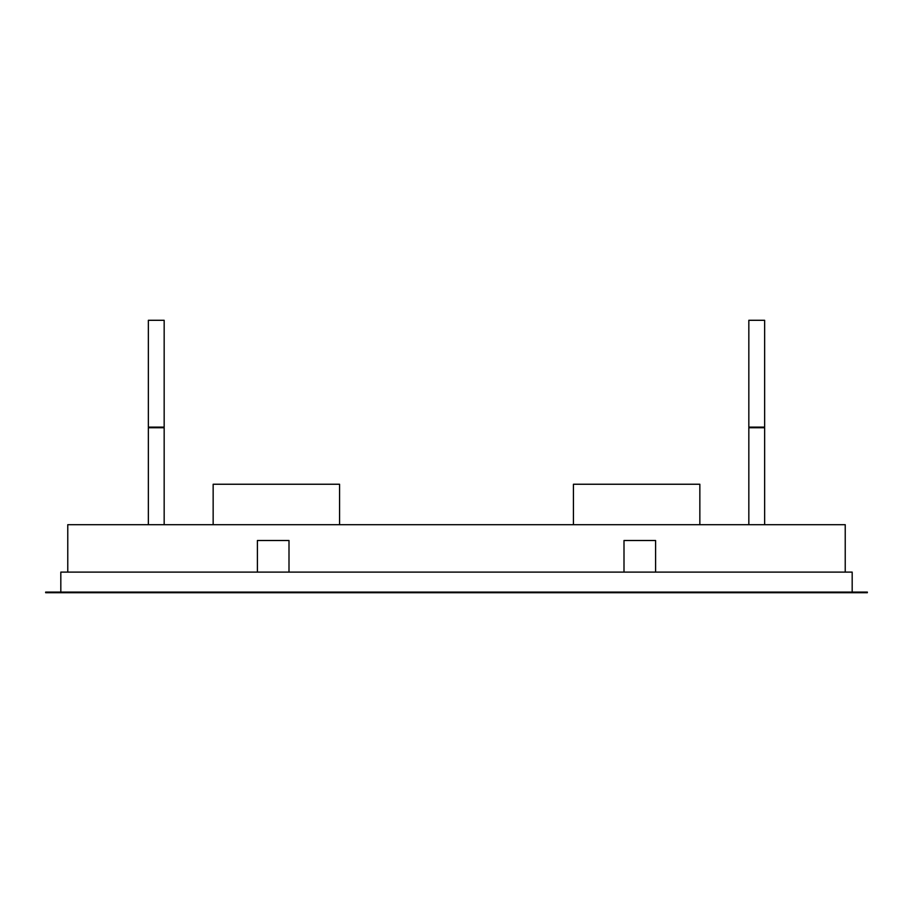 <?xml version="1.0" encoding="UTF-8"?>
<svg xmlns="http://www.w3.org/2000/svg" width="913" height="913" viewBox="0 0 913 913"><rect width="100%" height="100%" fill="white"/><g stroke="black" fill="none" stroke-linecap="round" stroke-linejoin="round"><path stroke-width="1.37" d="M45.65 592.708L867.35 592.708L867.35 592.081L45.65 592.081L45.65 592.708M624.001 572.109L655.602 572.109L655.602 540.507L624.001 540.507L624.001 572.109L288.999 572.109L288.999 540.507L257.398 540.507L257.398 572.109L288.999 572.109M852.183 592.081L852.183 572.109L655.602 572.109M60.817 592.081L60.817 572.109L257.398 572.109M213.151 524.701L213.151 484.244L339.568 484.244L339.568 524.701M845.233 572.109L845.233 524.701L67.767 524.701L67.767 572.109M573.432 524.701L573.432 484.244L699.849 484.244L699.849 524.701M748.831 524.701L748.831 427.741L764.638 427.741L764.638 524.701M164.169 524.701L164.169 427.741L148.363 427.741L148.363 524.701M764.638 320.292L764.638 427.113L748.831 427.113L748.831 320.292L764.638 320.292M148.363 320.292L148.363 427.113L164.169 427.113L164.169 320.292L148.363 320.292"/></g></svg>
